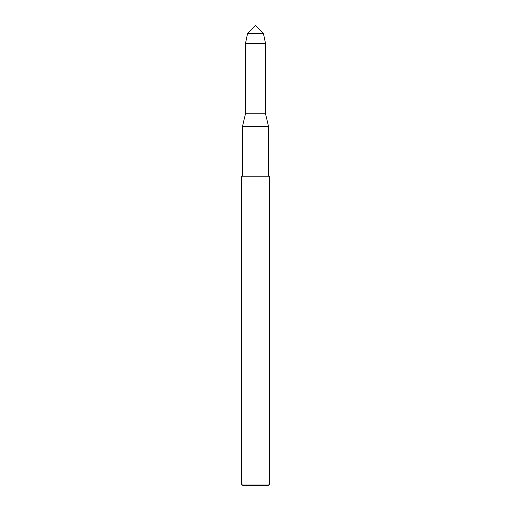 <?xml version="1.0" encoding="UTF-8"?>
<svg xmlns="http://www.w3.org/2000/svg" width="511" height="511" viewBox="0 0 511 511"><rect width="100%" height="100%" fill="white"/><g stroke="black" fill="none" stroke-linecap="round" stroke-linejoin="round"><path stroke-width="0.77" d="M247.567 33.483L255.5 25.55L263.433 33.483L247.567 33.483L263.433 33.483L265.541 43.524L245.459 43.524L247.567 33.483L245.459 43.524L245.459 113.812L265.541 113.812L265.541 43.524M242.444 126.626L245.459 113.812L265.541 113.812L268.556 126.626L242.444 126.626L242.444 176.174M241.441 484.045L242.846 485.45L268.154 485.45L269.559 484.045L269.559 176.174L241.441 176.174L241.441 484.045L269.559 484.045M245.459 113.812L245.459 43.524M268.556 176.174L268.556 126.626"/></g></svg>
